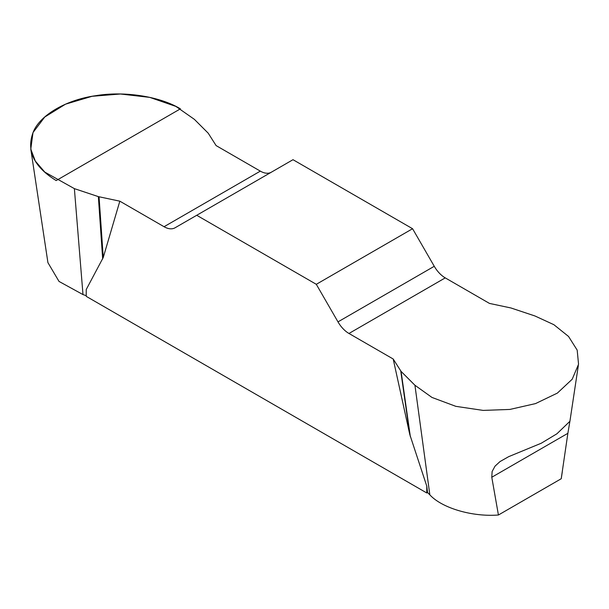 <?xml version="1.0" encoding="UTF-8"?>
<svg xmlns="http://www.w3.org/2000/svg" width="609" height="609" viewBox="0 0 609 609"><rect width="100%" height="100%" fill="white"/><g stroke="black" fill="none" stroke-linecap="round" stroke-linejoin="round"><path stroke-width="0.91" d="M561.346 478.012L561.224 478.743L498.421 515.001C472.333 517.064 441.936 508.096 429.847 494.843L427.533 492.536L426.78 492.97L86.234 296.355L86.234 289.519L103.256 257.478L119.828 201.176L164.057 226.715A21.962 12.682 -120 0 0 175.034 227.804L293.005 159.695L412.575 228.725L316.299 284.312L337.987 321.879A21.962 12.682 -120 0 0 348.965 333.473L393.193 359.005L401.08 371.399L414.927 385.246L431.964 397.441L455.836 406.34L483.158 410.405L509.9 409.431L535.532 403.592L557.372 393.102L572.194 379.232L578.55 364.266L577.18 350.129L568.547 336.457L553.885 324.696L534.923 315.964L510.943 307.971L489.476 303.419L445.248 277.879A21.962 12.682 60 0 1 434.263 266.293L412.575 228.725M271.256 172.248A21.962 12.682 60 0 1 260.332 171.129L216.104 145.589L208.225 133.196L194.378 119.349L175.879 106.408L149.745 97.379L120.453 93.999L92.088 96.298L65.536 104.169L44.739 117.035L33 132.564L30.785 149.106L35.314 161.058L44.777 172.081L74.374 188.63L82.991 294.589L86.234 295.669M82.991 294.589L59.027 281.434L48.012 262.791M491.783 477.25L492.125 471.511L495.056 466.121L500.042 461.553L508.713 456.643L541.234 443.238L556.9 433.798L569.895 421.306L567.87 433.319L491.783 477.25L498.421 515.001M561.224 478.743L567.87 433.319M426.78 492.97L426.78 486.127L409.766 434.445L393.193 359.005M316.299 284.312L196.722 215.281M427.533 492.536L426.78 486.127M74.374 188.63L98.353 196.623L119.828 201.176M98.353 196.623L102.677 258.992M99.054 196.814L103.256 257.478M401.08 371.399L410.344 436.623M400.752 371.003L409.766 434.445M56.18 180.569C33.564 166.569 25.989 150.24 33.449 131.582C40.369 114.873 66.625 99.716 95.567 95.72C124.091 90.825 159.954 96.374 180.416 108.844L56.18 180.569M414.927 385.246L429.847 494.843M164.057 226.715L260.332 171.129M337.987 321.879L434.263 266.293M445.248 277.879L348.965 333.473M569.849 421.702L578.314 365.636M561.353 477.996L562.259 471.998M30.785 149.114L47.951 262.822"/></g></svg>
